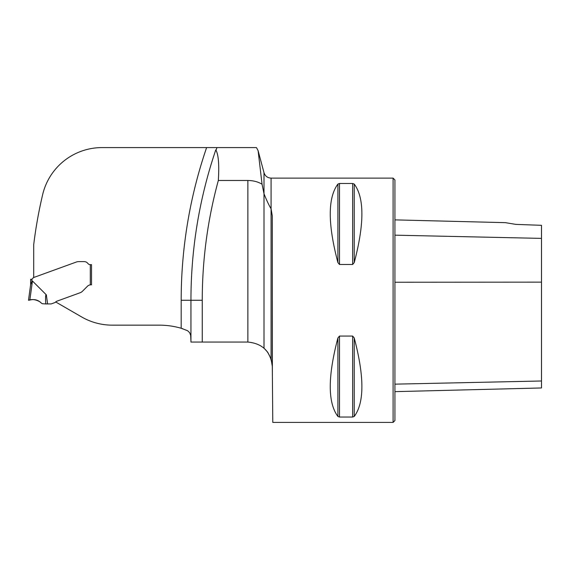 <?xml version="1.0" encoding="UTF-8"?>
<svg xmlns="http://www.w3.org/2000/svg" width="570" height="570" viewBox="0 0 570 570"><rect width="100%" height="100%" fill="white"/><g stroke="black" fill="none" stroke-linecap="round" stroke-linejoin="round"><path stroke-width="0.85" d="M31.25 279.272L30.637 279.272L30.637 284.665L31.856 281.78L31.856 279.165L31.25 279.272L31.856 279.165A1.831 1.831 0 0 0 32.832 278.352L33.103 277.889A0.67 0.67 0 0 1 33.452 277.597L76.914 261.822A8.921 6.106 180 0 1 79.28 261.609L84.196 261.609A4.581 4.581 0 0 1 87.858 263.44A4.581 4.581 0 0 0 84.196 261.609L79.28 261.609A8.921 6.106 180 0 0 76.914 261.822L33.701 277.505L33.701 244.722A459.256 459.256 0 0 1 42.65 194.612A61.068 61.068 0 0 1 102.087 147.587L216.963 147.587A461.087 461.087 0 0 0 216.18 149.832L216.963 147.587A461.087 461.087 0 0 0 216.18 149.832L215.795 149.846A461.087 454.083 90 0 0 190.95 300.269L190.95 341.893M215.795 149.846C218.474 154.377 219.322 164.588 218.331 180.476L247.872 180.476C253.329 180.548 258.053 181.794 262.05 184.21L258.103 150.658L256.464 147.587L216.963 147.587M87.858 263.44A3.057 3.057 0 0 0 90.302 264.658L91.528 264.658L91.528 284.815L91.528 264.658L90.302 264.658A3.057 3.057 0 0 1 87.858 263.44M90.915 284.815L91.528 284.815L90.915 284.815A4.888 4.888 0 0 0 87.459 286.247L82.693 291.021L87.459 286.247A4.888 4.888 0 0 1 90.302 284.858L90.915 284.815M82.693 291.021A8.058 6.106 -45 0 1 81.56 291.997L81.232 292.218A6.106 6.106 0 0 1 80.178 292.724A6.106 6.106 0 0 0 81.232 292.218L81.56 291.997A8.058 6.106 -45 0 0 82.693 291.021M30.666 284.43L28.5 300.269L30.666 284.43L32.447 280.996L46.341 294.854L47.609 303.931L50.951 303.931A1.218 1.218 0 0 0 51.364 303.86L54.955 302.556A1.218 1.218 0 0 0 55.489 302.171A3 3 0 0 1 56.8 301.231L80.178 292.724L56.8 301.231A3 3 0 0 0 55.682 301.95L81.688 316.97A61.068 61.068 0 0 0 112.226 325.149L159.194 325.149A79.394 79.394 0 0 1 181.182 328.256L181.182 300.269L202.257 300.269L202.257 342.064L190.95 342.064M190.95 341.28L190.672 335.452L189.639 332.638L187.58 330.714L181.182 328.256A79.394 79.394 0 0 1 182.756 328.726A79.394 79.394 0 0 0 181.182 328.256M247.872 180.476L247.872 342.064L202.257 342.064M218.331 180.476A468.205 461.087 180 0 0 202.257 300.269M272.367 374.747L272.296 215.916L271.078 208.798L271.078 178.125L393.093 178.125L393.093 422.413L272.788 422.413L272.296 366.282L271.078 358.879L267.672 352.196M337.91 416.456L339.492 417.048L337.91 416.456C327.707 402.776 327.707 376.606 337.91 337.946L339.492 336.058L337.91 337.946L337.91 416.456M352.645 417.048L354.234 416.456L352.645 417.048L339.492 417.048L339.492 336.058L352.645 336.058L354.234 337.946L352.645 336.058L352.645 417.048M339.492 264.48L337.91 262.592C327.707 223.924 327.707 197.762 337.91 184.082L339.492 183.483L352.645 183.483L354.234 184.082C364.437 197.762 364.437 223.924 354.234 262.592L352.645 264.48L339.492 264.48L339.492 183.483L337.91 184.082L337.91 262.592L339.492 264.48M352.645 264.48L354.234 262.592L354.234 184.082L352.645 183.483L352.645 264.48M354.234 337.946C364.437 376.606 364.437 402.776 354.234 416.456L354.234 337.946M262.05 184.21L264.003 193.75L264.003 172.696L258.096 150.658M267.644 352.153L264.01 348.156L264.003 193.75C266.447 199.97 268.805 204.986 271.078 208.798L271.078 358.879M247.872 342.064C262.578 343.511 270.721 351.583 272.296 366.282L272.296 215.916M515.85 224.388L505.419 222.656L515.85 224.388L505.419 222.656L515.85 224.388L541.5 225.314L541.5 238.388L394.932 235.168M393.093 178.125L394.932 179.956L394.932 420.582L393.093 422.413M394.932 391.647L541.5 387.963L541.5 238.388M47.609 303.931L45.785 303.931C45.372 297.227 45.557 294.198 46.341 294.854M32.447 280.996L29.832 300.055C34.278 298.88 38.126 299.913 41.389 303.147L40.249 302.043C36.102 299.521 32.184 298.929 28.5 300.269L29.832 300.055C34.314 298.88 38.169 299.913 41.389 303.147L42.437 303.739L45.785 303.931M206.618 147.587A470.863 470.863 0 0 0 181.182 300.269M541.5 282.143L394.932 282.236M541.5 380.995L394.932 384.151M90.302 284.858L90.302 264.658M264.003 172.696C265.136 176.094 267.501 177.904 271.078 178.125M505.419 222.656L394.932 219.878"/></g></svg>
